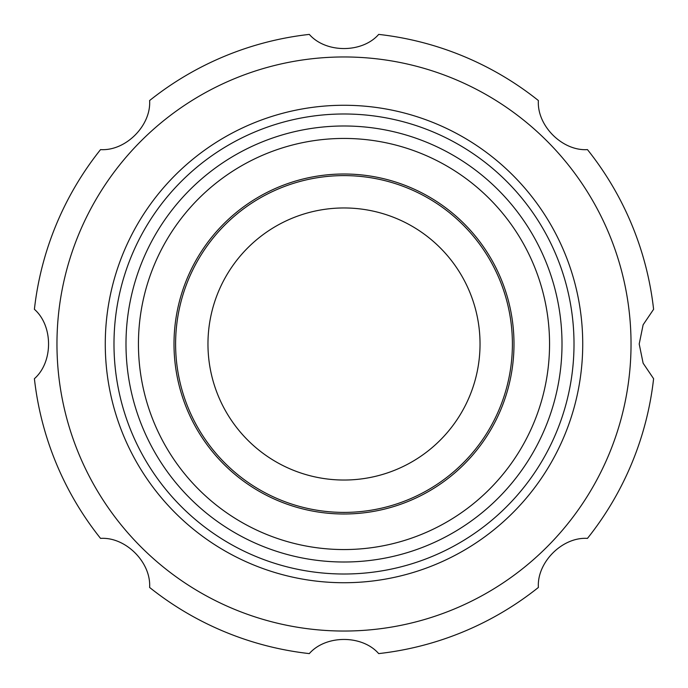 <?xml version="1.0" encoding="UTF-8"?>
<svg xmlns="http://www.w3.org/2000/svg" width="688" height="688" viewBox="0 0 688 688"><rect width="100%" height="100%" fill="white"/><g stroke="black" fill="none" stroke-linecap="round" stroke-linejoin="round"><path stroke-width="1.03" d="M309.308 653.6C325.734 634.792 362.129 634.68 378.692 653.6A311.535 311.535 0 0 0 538.386 587.457C536.735 562.526 562.277 536.795 587.389 538.386L587.457 538.386A311.535 311.535 0 0 0 653.6 378.692L643.125 363.212L639.204 344L643.125 324.788L653.6 309.308A311.535 311.535 0 0 0 587.457 149.614L587.389 149.614C562.457 151.24 536.76 125.655 538.386 100.543A311.535 311.535 0 0 0 378.692 34.4C362.266 53.208 325.871 53.32 309.308 34.4A311.535 311.535 0 0 0 149.614 100.543C151.265 125.474 125.723 151.205 100.611 149.614L100.543 149.614A311.535 311.535 0 0 0 34.4 309.308C53.217 325.777 53.32 362.077 34.4 378.692A311.535 311.535 0 0 0 100.543 538.386L100.611 538.386C125.543 536.76 151.24 562.345 149.614 587.457A311.535 311.535 0 0 0 309.308 653.6M631.034 344A287.034 287.034 0 0 1 200.483 592.583A287.034 287.034 0 0 1 200.483 95.417A287.034 287.034 0 0 1 631.034 344M105.273 344A238.727 238.727 0 0 1 463.368 137.256A238.727 238.727 0 0 1 463.368 550.744A238.727 238.727 0 0 1 105.273 344M141.659 453.383A230.016 230.016 0 0 0 539.899 464.538A230.016 230.016 0 0 0 350.441 114.079A230.016 230.016 0 0 0 141.659 453.383M224.331 408.689A136.035 136.035 0 0 0 459.859 415.285A136.035 136.035 0 0 0 347.81 208.017A136.035 136.035 0 0 0 224.331 408.689M195.865 424.083A168.397 168.397 0 0 0 487.422 432.253A168.397 168.397 0 0 0 348.713 175.672A168.397 168.397 0 0 0 195.865 424.083M194.455 424.84A169.996 169.996 0 0 0 488.781 433.087A169.996 169.996 0 0 0 348.764 174.073A169.996 169.996 0 0 0 194.455 424.84M163.168 441.756A205.566 205.566 0 0 0 519.07 451.724A205.566 205.566 0 0 0 349.753 138.52A205.566 205.566 0 0 0 163.168 441.756M152.22 447.673A218.01 218.01 0 0 0 529.674 458.251A218.01 218.01 0 0 0 350.106 126.076A218.01 218.01 0 0 0 152.22 447.673"/></g></svg>
